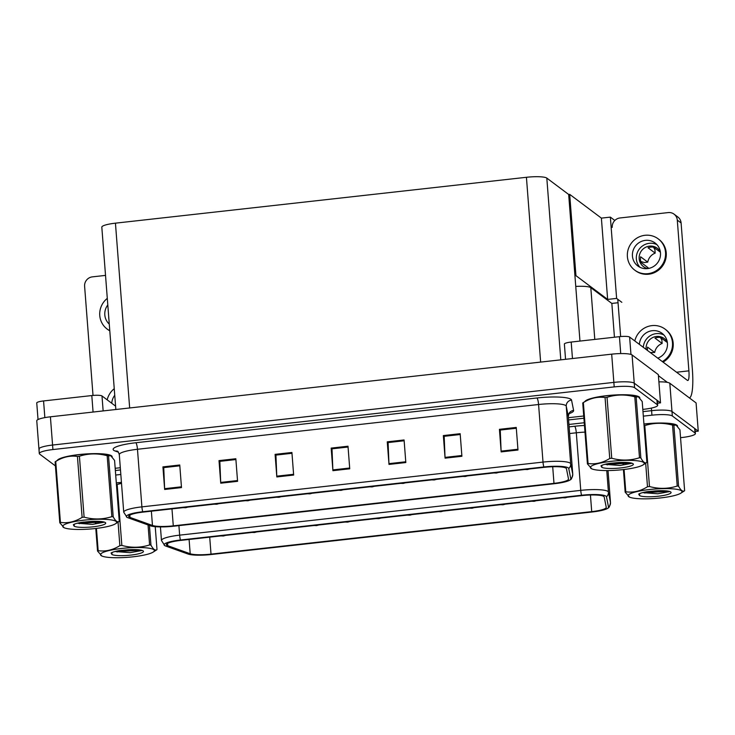 <?xml version="1.0" encoding="UTF-8"?>
<svg xmlns="http://www.w3.org/2000/svg" width="735" height="735" viewBox="0 0 735 735"><rect width="100%" height="100%" fill="white"/><g stroke="black" fill="none" stroke-linecap="round" stroke-linejoin="round"><path stroke-width="1.1" d="M575.753 286.42A17.245 2.995 -4.4 0 1 590.802 287.661L611.842 303.426L614.442 337.218M658.9 381.851A17.245 2.995 175.6 0 1 669.815 383.238L696.082 402.927L698.25 431.151L671.983 411.462A17.245 2.995 175.6 0 0 651.596 410.672L642.978 411.628L651.596 410.672A17.245 2.995 175.6 0 1 671.983 411.462L694.685 428.477A17.245 2.995 175.6 0 1 695.053 429.029L695.402 433.549A17.245 2.995 175.6 0 0 695.034 432.998L672.332 415.982A17.245 2.995 175.6 0 0 651.936 415.183L643.327 416.148M695.246 431.482L698.25 431.151M583.912 418.224L568.578 419.933L583.912 418.224M120.476 469.95L115.349 470.529L120.476 469.95M618.043 302.737L611.842 303.426M574.935 275.772L575.946 275.653L607.643 299.411L606.632 299.531L616.619 298.41L621.828 302.315M607.643 299.411L601.386 218.12L610.362 217.119L614.827 220.472M610.362 217.119L616.619 298.41M575.946 275.653L569.689 194.362L568.679 194.481L579.961 341.068M569.689 194.362L601.386 218.12M642.813 409.395L644.035 409.257A17.245 2.995 175.6 0 0 657.669 405.27L657.32 400.75A17.245 2.995 175.6 0 0 656.952 400.198L634.25 383.183A17.245 2.995 175.6 0 0 613.854 382.384L52.58 445.042A17.245 2.995 175.6 0 0 38.946 449.039L36.768 420.806A17.245 2.995 175.6 0 1 50.403 416.809L611.685 354.16A17.245 2.995 175.6 0 1 632.072 354.959L658.339 374.639L660.517 402.863L634.25 383.183A17.245 2.995 175.6 0 0 613.854 382.384L52.58 445.042A17.245 2.995 175.6 0 0 38.946 449.039A17.245 2.995 175.6 0 0 39.313 449.59M657.513 403.203L660.517 402.863M115.845 409.505L101.816 227.161A17.245 2.995 -4.4 0 1 115.441 223.164L526.425 177.291A17.245 2.995 -4.4 0 1 546.812 178.09L568.679 194.481M677.551 426.199A27.599 4.796 175.6 0 0 677.551 426.125A27.599 4.796 175.6 0 0 676.953 425.234A27.599 4.796 175.6 0 0 643.933 424.012M166.799 545.223A18.393 3.197 -4.4 0 1 166.395 544.635A18.393 3.197 -4.4 0 1 180.939 540.372L582.046 495.601A18.393 3.197 -4.4 0 1 604.179 496.97L606.246 507.306A18.393 3.197 -4.4 0 1 606.256 507.37A18.393 3.197 -4.4 0 1 591.712 511.633L211.018 554.126A18.393 3.197 -4.4 0 1 190.2 553.749L167.727 545.692A18.393 3.197 -4.4 0 1 166.799 545.223M164.557 545.48A20.699 3.592 175.6 0 0 164.75 545.609A20.699 3.592 175.6 0 0 165.605 546.004L188.077 554.052A20.699 3.592 175.6 0 0 211.496 554.484L592.189 511.992A20.699 3.592 175.6 0 0 608.029 508.078A20.699 3.592 175.6 0 0 608.534 507.122L606.476 496.786A20.699 3.592 175.6 0 0 581.569 495.243L180.461 540.014A20.699 3.592 175.6 0 0 164.557 545.48M121.44 482.408A27.599 4.796 175.6 0 0 116.305 482.904M584.261 422.744L568.927 424.453M120.825 474.47L115.698 475.04M680.546 437.683L681.777 437.546A17.245 2.995 175.6 0 0 695.402 433.549M112.179 456.812A27.599 4.796 175.6 0 0 112.179 456.738A27.599 4.796 175.6 0 0 111.582 455.856A27.599 4.796 175.6 0 0 83.064 454.175A27.599 4.796 175.6 0 0 57.266 460.459M639.808 397.92A27.599 4.796 175.6 0 0 639.808 397.846A27.599 4.796 175.6 0 0 639.211 396.955A27.599 4.796 175.6 0 0 610.693 395.283A27.599 4.796 175.6 0 0 584.895 401.558M129.057 516.944A18.393 3.197 -4.4 0 1 128.662 516.356A18.393 3.197 -4.4 0 1 143.206 512.093L544.313 467.322A18.393 3.197 -4.4 0 1 566.446 468.691L568.504 479.027A18.393 3.197 -4.4 0 1 568.513 479.091A18.393 3.197 -4.4 0 1 553.979 483.354L173.285 525.847A18.393 3.197 -4.4 0 1 152.467 525.461L129.994 517.412A18.393 3.197 -4.4 0 1 129.057 516.944M126.815 517.192A20.699 3.592 175.6 0 0 127.017 517.33A20.699 3.592 175.6 0 0 127.862 517.716L150.335 525.773A20.699 3.592 175.6 0 0 173.754 526.205L554.447 483.704A20.699 3.592 175.6 0 0 570.296 479.799A20.699 3.592 175.6 0 0 570.801 478.834L568.743 468.507A20.699 3.592 175.6 0 0 543.836 466.964L142.728 511.735A20.699 3.592 175.6 0 0 126.815 517.192M517.982 450.022L516.246 427.439L499.423 429.323L501.16 451.896L517.982 450.022M516.31 428.257L500.25 430.048L501.114 451.125A4.603 0.882 83.6 0 0 501.16 451.896M500.379 430.03L499.423 429.323M461.902 456.279L460.165 433.696L443.343 435.579L445.079 458.162L461.902 456.279M444.289 436.296L460.229 434.514L444.17 436.305L445.033 457.39A4.603 0.882 83.6 0 0 445.079 458.162M444.289 436.287L443.343 435.579M405.821 462.545L404.085 439.962L387.253 441.836L388.999 464.419L405.821 462.545M387.253 441.836L388.209 442.553L404.149 440.77L388.089 442.571L388.953 463.647A4.603 0.882 83.6 0 0 388.999 464.419M181.49 487.581L179.753 464.998L162.922 466.881L164.658 489.464L181.49 487.581M162.922 466.881L163.877 467.589L179.809 465.815L163.749 467.607L164.612 488.683A4.603 0.882 83.6 0 0 164.658 489.464M237.57 481.324L235.834 458.741L219.012 460.615L220.748 483.198L237.57 481.324M219.012 460.615L219.958 461.332L235.898 459.55L219.838 461.35L220.702 482.426A4.603 0.882 83.6 0 0 220.748 483.198M293.651 475.058L291.914 452.484L275.092 454.359L276.829 476.941L293.651 475.058M275.092 454.359L276.038 455.075L291.979 453.293L275.919 455.084L276.783 476.17A4.603 0.882 83.6 0 0 276.829 476.941M349.741 468.801L347.995 446.219L331.173 448.102L332.909 470.676L349.741 468.801M331.173 448.102L332.128 448.809L348.059 447.036L332 448.828L332.863 469.904A4.603 0.882 83.6 0 0 332.909 470.676M657.669 405.27A17.245 2.995 175.6 0 0 657.292 404.709L634.59 387.694A17.245 2.995 175.6 0 0 614.203 386.904L52.92 449.554A17.245 2.995 175.6 0 0 39.295 453.55A17.245 2.995 175.6 0 0 39.662 454.101L55.419 465.916M115.184 468.296L120.31 467.726M568.403 417.7L583.737 415.992M500.37 430.03L516.31 428.248M565.417 497.76A2.876 0.671 -96.8 0 1 565.298 497.825A2.876 0.671 -96.8 0 1 565.178 497.788L566.134 497.375M564.903 497.512L564.269 497.586M563.387 497.687L564.912 497.668M527.684 469.472A2.876 0.671 -96.8 0 1 527.565 469.536A2.876 0.671 -96.8 0 1 527.436 469.509L528.401 469.095M527.17 469.233L526.536 469.298M534.345 501.224A2.876 0.671 -96.8 0 1 534.235 501.288A2.876 0.671 -96.8 0 1 534.106 501.261L535.062 500.847M533.83 500.985L533.206 501.049M503.282 504.688A2.876 0.671 -96.8 0 1 503.163 504.761A2.876 0.671 -96.8 0 1 503.034 504.724L503.999 504.311M502.758 504.449L502.134 504.522M501.242 504.623L502.777 504.605M472.21 508.161A2.876 0.671 -96.8 0 1 472.091 508.225A2.876 0.671 -96.8 0 1 471.971 508.197L472.927 507.784M471.695 507.922L471.062 507.986M470.179 508.087L471.705 508.069M496.612 472.945A2.876 0.671 -96.8 0 1 496.492 473.009A2.876 0.671 -96.8 0 1 496.373 472.972L497.329 472.559M496.097 472.697L495.463 472.77M494.582 472.871L496.107 472.853M465.54 476.409A2.876 0.671 -96.8 0 1 465.42 476.473A2.876 0.671 -96.8 0 1 465.301 476.445L466.256 476.032M465.025 476.17L464.391 476.234M434.477 479.882A2.876 0.671 -96.8 0 1 434.357 479.946A2.876 0.671 -96.8 0 1 434.229 479.909L435.193 479.496M433.953 479.633L433.328 479.707M93.069 412.05L91.801 395.559L43.567 400.942L44.853 417.618M105.528 275.395L92.371 276.865A8.627 8.333 -53.1 0 0 84.608 286.273L93.014 395.439M38.027 419.547L36.75 402.936A8.627 1.498 -4.4 0 1 43.567 400.942M91.801 395.559A8.627 1.498 -4.4 0 1 101.99 395.954L103.148 410.929M115.588 406.143L101.99 395.954M620.726 353.581L619.43 336.667L571.196 342.051L572.464 358.542M658.422 375.668L667.408 382.402M677.293 220.114A8.627 8.333 -53.1 0 0 674.059 214.151L677.863 217A8.627 8.333 126.9 0 1 681.097 222.962L677.293 220.114L688.897 370.844A11.503 2.196 -96.4 0 1 687.795 380.491A11.503 2.196 -96.4 0 1 687.39 380.353L629.619 337.062L630.961 354.435M689.485 397.984A34.499 6.597 83.6 0 0 692.352 369.181L681.097 222.962M674.059 214.151A8.627 8.333 -53.1 0 0 668.234 212.58L620 217.964A8.627 8.333 -53.1 0 0 612.237 227.372M617.777 299.274L620.643 336.538M565.555 359.314L564.379 344.044A8.627 1.498 -4.4 0 1 571.196 342.051M619.43 336.667A8.627 1.498 -4.4 0 1 629.619 337.062M114.752 395.274A14.369 13.882 -53.1 0 0 111.748 403.267M114.247 388.696A19.551 18.88 -53.1 0 0 107.181 399.84M116.314 482.959A27.305 4.741 -4.4 0 1 121.44 482.454M585.372 401.246A27.305 4.741 -4.4 0 1 611.52 395.265A27.305 4.741 -4.4 0 1 638.936 396.983A27.305 4.741 -4.4 0 1 639.422 397.525M643.943 424.058A27.305 4.741 -4.4 0 1 676.669 425.271A27.305 4.741 -4.4 0 1 677.155 425.804M57.743 460.147A27.305 4.741 -4.4 0 1 83.891 454.156A27.305 4.741 -4.4 0 1 111.307 455.884A27.305 4.741 -4.4 0 1 111.793 456.417M133.026 556.808A27.02 4.695 175.6 0 0 153.202 552.077A27.02 4.695 175.6 0 0 121.854 548.439A27.02 4.695 175.6 0 0 101.899 556.028A27.02 4.695 175.6 0 0 133.026 556.808M153.202 552.077L156.867 549.716A31.045 5.393 175.6 0 0 156.996 549.624L155.232 526.664M149.435 525.451L150.951 545.094C153.183 549.339 155.195 550.855 156.996 549.624M150.951 545.094A31.045 5.393 175.6 0 0 149.591 544.929L148.057 524.955M121.514 483.336L117.159 484.503L121.845 545.425C131.262 547.998 140.514 547.832 149.591 544.929M121.845 545.425A31.045 5.393 175.6 0 0 120.843 545.535A31.045 5.393 175.6 0 0 119.86 545.646L118.05 522.135M121.45 482.509A27.02 4.695 175.6 0 0 116.819 482.95A27.02 4.695 175.6 0 0 116.314 483.005M117.159 484.503A31.045 5.393 175.6 0 0 116.433 484.576M115.037 551.507L130.15 552.665L142.204 550.442M115.56 551.379L117.315 551.985M130.766 555.109A16.06 2.793 175.6 0 0 143.169 550.919A16.06 2.793 175.6 0 0 127.486 549.826L119.382 550.598C115.248 551.314 112.483 552.114 111.086 553.005L111.849 554.429A16.06 2.793 175.6 0 0 130.766 555.109M111.849 554.429L112.042 553.051M96.441 528.391L98.159 550.671A31.045 5.393 175.6 0 0 97.534 551.057L95.789 528.474M95.366 522.943L95.238 521.308M95.954 522.006L96.019 522.897M98.159 550.671C105.574 551.737 112.804 550.065 119.86 545.646M101.899 556.028L97.534 551.057M120.944 550.396L138.483 549.771M117.416 550.965L121.817 551.333L141.304 550.184M622.922 469.628A27.02 4.695 175.6 0 0 643.097 464.897A27.02 4.695 175.6 0 0 611.75 461.258A27.02 4.695 175.6 0 0 591.785 468.847A27.02 4.695 175.6 0 0 622.922 469.628M643.097 464.897L646.763 462.535A31.045 5.393 175.6 0 0 646.892 462.453L642.206 401.531L638.375 396.799L636.152 396.992A31.045 5.393 175.6 0 0 634.801 396.827C625.375 394.263 616.123 394.429 607.046 397.323A31.045 5.393 175.6 0 0 606.053 397.433A31.045 5.393 175.6 0 0 605.061 397.543C597.647 396.477 590.416 398.159 583.36 402.569A31.045 5.393 175.6 0 0 582.864 402.872A31.045 5.393 175.6 0 0 582.736 402.955L587.421 463.877A31.045 5.393 175.6 0 1 588.055 463.491C595.46 464.557 602.7 462.885 609.747 458.465L605.061 397.543M636.152 396.992L640.846 457.914C643.079 462.168 645.091 463.675 646.892 462.453M640.846 457.914A31.045 5.393 175.6 0 0 639.487 457.749L634.801 396.827M607.046 397.323L611.731 458.245C621.158 460.817 630.409 460.652 639.487 457.749M611.731 458.245A31.045 5.393 175.6 0 0 610.739 458.355A31.045 5.393 175.6 0 0 609.747 458.465M638.375 396.799L637.842 396.56A27.02 4.695 175.6 0 0 606.706 395.77A27.02 4.695 175.6 0 0 586.53 400.502L582.864 402.872M604.923 464.327L620.046 465.485L632.1 463.261M605.456 464.198L607.211 464.805M620.652 467.938A16.06 2.793 175.6 0 0 633.065 463.739A16.06 2.793 175.6 0 0 617.372 462.646L609.278 463.427C605.135 464.134 602.369 464.933 600.973 465.825L601.735 467.249A16.06 2.793 175.6 0 0 620.652 467.938M601.735 467.249L601.937 465.871M583.36 402.569L588.055 463.491M591.785 468.847L587.421 463.877M610.831 463.215L628.379 462.6M607.312 463.785L611.713 464.152L631.2 463.013M660.655 497.917A27.02 4.695 175.6 0 0 680.83 493.185A27.02 4.695 175.6 0 0 649.483 489.538A27.02 4.695 175.6 0 0 629.528 497.126A27.02 4.695 175.6 0 0 660.655 497.917M680.83 493.185L684.496 490.824A31.045 5.393 175.6 0 0 684.625 490.732L679.939 429.81L676.108 425.078L673.894 425.271A31.045 5.393 175.6 0 0 672.534 425.115C663.117 422.542 653.865 422.708 644.788 425.602A31.045 5.393 175.6 0 0 644.062 425.684M673.894 425.271L678.58 486.193C680.812 490.447 682.824 491.954 684.625 490.732M678.58 486.193A31.045 5.393 175.6 0 0 677.22 486.037L672.534 425.115M644.788 425.602L649.474 486.524C658.891 489.097 668.143 488.931 677.22 486.037M649.474 486.524A31.045 5.393 175.6 0 0 648.472 486.634A31.045 5.393 175.6 0 0 647.489 486.754L645.679 463.234M676.108 425.078L675.575 424.839A27.02 4.695 175.6 0 0 644.448 424.058A27.02 4.695 175.6 0 0 643.943 424.113M642.666 492.615L657.779 493.773L669.842 491.54M643.189 492.478L644.944 493.084M658.395 496.217A16.06 2.793 175.6 0 0 670.798 492.027A16.06 2.793 175.6 0 0 655.115 490.925L647.011 491.706C642.877 492.413 640.111 493.222 638.715 494.113L639.478 495.528A16.06 2.793 175.6 0 0 658.395 496.217M639.478 495.528L639.67 494.15M624.07 469.5L625.788 491.779A31.045 5.393 175.6 0 0 625.163 492.156L623.418 469.573M622.995 464.051L622.867 462.407M623.583 463.105L623.647 464.005M625.788 491.779C633.202 492.845 640.433 491.164 647.489 486.754M629.528 497.126L625.163 492.156M648.573 491.495L666.112 490.879M645.045 492.064L649.446 492.432L668.933 491.292M95.293 528.529A27.02 4.695 175.6 0 0 115.469 523.798A27.02 4.695 175.6 0 0 84.121 520.159A27.02 4.695 175.6 0 0 64.156 527.748A27.02 4.695 175.6 0 0 95.293 528.529M115.469 523.798L119.134 521.437A31.045 5.393 175.6 0 0 119.263 521.345L114.577 460.422L110.746 455.691L108.523 455.893A31.045 5.393 175.6 0 0 107.172 455.728C97.746 453.155 88.494 453.32 79.417 456.224A31.045 5.393 175.6 0 0 78.424 456.325A31.045 5.393 175.6 0 0 77.432 456.444C70.018 455.378 62.787 457.051 55.731 461.47A31.045 5.393 175.6 0 0 55.235 461.764A31.045 5.393 175.6 0 0 55.107 461.856L59.792 522.778A31.045 5.393 175.6 0 1 60.417 522.392C67.831 523.458 75.071 521.776 82.118 517.366L77.432 456.444M108.523 455.893L113.208 516.815C115.441 521.06 117.462 522.576 119.263 521.345M113.208 516.815A31.045 5.393 175.6 0 0 111.858 516.65L107.172 455.728M79.417 456.224L84.102 517.146C93.529 519.709 102.781 519.544 111.858 516.65M84.102 517.146A31.045 5.393 175.6 0 0 83.11 517.247A31.045 5.393 175.6 0 0 82.118 517.366M110.746 455.691L110.213 455.452A27.02 4.695 175.6 0 0 79.077 454.671A27.02 4.695 175.6 0 0 58.901 459.403L55.235 461.764M77.294 523.228L92.417 524.386L104.471 522.153M77.827 523.09L79.582 523.697M93.023 526.83A16.06 2.793 175.6 0 0 105.436 522.64A16.06 2.793 175.6 0 0 89.743 521.538L81.649 522.319C77.506 523.026 74.74 523.834 73.344 524.726L74.106 526.141A16.06 2.793 175.6 0 0 93.023 526.83M74.106 526.141L74.308 524.762M55.731 461.47L60.417 522.392M64.156 527.748L59.792 522.778M83.202 522.107L100.75 521.492M79.683 522.686L84.075 523.054L103.571 521.905M107.797 304.952A14.369 13.882 -53.1 0 0 109.276 324.107M108.697 316.574A14.369 13.882 -53.1 0 0 108.89 319.192M107.292 298.373A19.551 18.88 -53.1 0 0 107.108 329.023L107.825 329.556A19.551 18.88 -53.1 0 0 109.791 330.842M107.108 329.023A19.551 18.88 -53.1 0 0 109.781 330.686M657.77 358.156A14.369 13.882 -53.1 0 0 667.27 346.782A14.369 13.882 -53.1 0 0 662.033 333.304A14.369 13.882 -53.1 0 0 652.322 330.695A14.369 13.882 -53.1 0 0 639.376 344.375M663.861 334.958A14.369 13.882 -53.1 0 0 656.245 333.635A14.369 13.882 -53.1 0 0 643.3 347.306M667.362 342.547L660.6 337.484A11.503 11.108 126.9 0 0 654.995 338.109L662.125 343.456A11.503 11.108 -53.1 0 0 654.692 352.46L647.563 347.122A11.503 11.108 126.9 0 0 647.471 350.439M667.307 342.161A11.503 11.108 -53.1 0 0 646.157 349.456M663.053 362.116A19.551 18.88 -53.1 0 0 665.846 329.703L665.138 329.17A19.551 18.88 -53.1 0 0 651.936 325.614A19.551 18.88 -53.1 0 0 634.81 340.948M662.336 361.583A19.551 18.88 -53.1 0 0 665.138 329.17M662.125 343.456L661.858 339.983L660.397 337.457M650.328 352.579L654.692 352.46M645.376 240.373A14.369 13.882 -53.1 0 0 632.991 250.865A14.369 13.882 -53.1 0 0 637.842 265.987A14.369 13.882 -53.1 0 0 647.544 268.597A14.369 13.882 -53.1 0 0 659.929 258.114A14.369 13.882 -53.1 0 0 655.078 242.982A14.369 13.882 -53.1 0 0 645.376 240.373M656.906 244.636A14.369 13.882 -53.1 0 0 649.299 243.313A14.369 13.882 -53.1 0 0 637.328 252.601A14.369 13.882 -53.1 0 0 639.937 267.274M660.416 252.224L653.654 247.162A11.503 11.108 126.9 0 0 648.049 247.787L655.179 253.134A11.503 11.108 -53.1 0 0 647.746 262.138L640.617 256.791A11.503 11.108 126.9 0 0 641.049 262.441L648.178 267.788A11.503 11.108 -53.1 0 0 648.445 268.468M660.361 251.839A11.503 11.108 -53.1 0 0 639.606 254.521A11.503 11.108 -53.1 0 0 647.82 268.569M634.737 270.131L635.453 270.664A19.551 18.88 -53.1 0 0 648.656 274.21A19.551 18.88 -53.1 0 0 665.497 259.951A19.551 18.88 -53.1 0 0 658.9 239.38L658.183 238.847A19.551 18.88 -53.1 0 0 644.981 235.292A19.551 18.88 -53.1 0 0 628.14 249.56A19.551 18.88 -53.1 0 0 634.737 270.131A19.551 18.88 -53.1 0 0 647.939 273.677A19.551 18.88 -53.1 0 0 664.78 259.418A19.551 18.88 -53.1 0 0 658.183 238.847M655.179 253.134L654.913 249.661L653.443 247.135M640.764 261.485L644.292 262.524L647.746 262.138M403.405 483.345A2.876 0.671 -96.8 0 1 403.285 483.409A2.876 0.671 -96.8 0 1 403.157 483.382L404.121 482.968M402.881 483.106L402.256 483.171M401.365 483.272L402.899 483.253M372.333 486.818A2.876 0.671 -96.8 0 1 372.213 486.882A2.876 0.671 -96.8 0 1 372.094 486.846L373.049 486.432M371.818 486.57L371.184 486.643M341.26 490.282A2.876 0.671 -96.8 0 1 341.141 490.346A2.876 0.671 -96.8 0 1 341.022 490.318L341.977 489.905M340.746 490.043L340.112 490.107M441.138 511.624A2.876 0.671 -96.8 0 1 441.018 511.698A2.876 0.671 -96.8 0 1 440.899 511.661L441.854 511.248M440.623 511.385L439.989 511.459M410.066 515.097A2.876 0.671 -96.8 0 1 409.955 515.162A2.876 0.671 -96.8 0 1 409.827 515.134L410.782 514.721M409.551 514.858L408.917 514.923M408.035 515.024L409.56 515.005M379.003 518.561A2.876 0.671 -96.8 0 1 378.883 518.634A2.876 0.671 -96.8 0 1 378.755 518.598L379.719 518.184M378.479 518.322L377.854 518.395M310.188 493.755A2.876 0.671 -96.8 0 1 310.078 493.819A2.876 0.671 -96.8 0 1 309.95 493.782L310.905 493.369M309.674 493.507L309.049 493.58M308.158 493.681L309.683 493.663M279.125 497.218A2.876 0.671 -96.8 0 1 279.006 497.283A2.876 0.671 -96.8 0 1 278.877 497.255L279.842 496.842M278.602 496.979L277.977 497.044M248.053 500.691A2.876 0.671 -96.8 0 1 247.934 500.755A2.876 0.671 -96.8 0 1 247.814 500.719L248.77 500.305M247.539 500.443L246.905 500.517M216.981 504.155A2.876 0.671 -96.8 0 1 216.862 504.219A2.876 0.671 -96.8 0 1 216.742 504.192L217.698 503.778M216.467 503.916L215.833 503.98M214.951 504.081L216.476 504.063M185.909 507.628A2.876 0.671 -96.8 0 1 185.799 507.692A2.876 0.671 -96.8 0 1 185.67 507.655L186.626 507.242M185.395 507.38L184.761 507.453M347.931 522.034A2.876 0.671 -96.8 0 1 347.811 522.098A2.876 0.671 -96.8 0 1 347.683 522.071L348.647 521.657M347.407 521.795L346.782 521.859M316.858 525.497A2.876 0.671 -96.8 0 1 316.739 525.562A2.876 0.671 -96.8 0 1 316.62 525.534L317.575 525.121M316.344 525.259L315.71 525.332M314.828 525.433L316.353 525.415M285.786 528.97A2.876 0.671 -96.8 0 1 285.667 529.035A2.876 0.671 -96.8 0 1 285.548 529.007L286.503 528.594M285.272 528.731L284.638 528.796M254.723 532.434A2.876 0.671 -96.8 0 1 254.604 532.498A2.876 0.671 -96.8 0 1 254.475 532.471L255.431 532.057M254.2 532.195L253.575 532.269M223.651 535.907A2.876 0.671 -96.8 0 1 223.532 535.971A2.876 0.671 -96.8 0 1 223.403 535.934L224.368 535.53M223.128 535.668L222.503 535.732M221.612 535.833L223.146 535.815M590.802 287.661L594.79 339.414M669.815 383.238L672.332 415.982M651.394 408.09L651.936 415.183M632.072 354.959L634.59 387.694M611.685 354.16L614.203 386.904M50.403 416.809L52.92 449.554M115.441 223.164L129.663 407.962M526.425 177.291L540.638 362.089M546.812 178.09L560.796 359.838M569.111 426.879L574.696 426.254A5.751 1.102 -96.4 0 1 576.313 432.786L569.625 433.54M574.696 426.254A28.748 4.989 -4.4 0 1 584.463 425.464M584.977 432.116A22.996 3.997 175.6 0 0 576.313 432.786L580.751 490.374A22.996 3.997 -4.4 0 1 608.424 492.092L610.482 502.418A22.996 3.997 -4.4 0 1 610.491 502.501A22.996 3.997 -4.4 0 1 610.491 502.611M608.534 507.122A5.751 5.659 -11.3 0 0 610.482 502.418L608.029 470.556L610.491 502.501C609.866 506.057 609.049 507.922 608.029 508.078M606.476 496.786A5.751 5.659 -11.3 0 0 608.424 492.092L606.761 470.565M581.569 495.243A5.751 1.102 -96.4 0 1 580.751 490.374L179.643 535.144A5.751 1.102 83.6 0 0 180.461 540.014M164.75 545.609L161.47 540.473A22.996 3.997 -4.4 0 1 179.643 535.144L178.908 525.626M695.034 432.998L694.685 428.477M607.588 464.878L607.505 463.748L607.597 464.878M606.301 464.529L606.256 464.005M591.712 511.633L590.435 495.004M167.727 545.692L167.552 543.385M190.2 553.749L189.097 539.462M211.018 554.126L209.714 537.166M118.436 452.209L115.211 451.051A28.748 4.989 -4.4 0 1 135.846 442.746L536.954 397.975A5.751 1.102 -96.4 0 1 538.58 404.507L137.473 449.278A22.996 3.997 175.6 0 0 119.3 454.607C118.464 452.135 117.82 451.005 117.37 451.207L117.582 451.29M536.954 397.975A28.748 4.989 -4.4 0 1 570.939 399.298A28.748 4.989 -4.4 0 1 571.545 400.116L573.612 410.452A28.748 4.989 -4.4 0 1 569.092 413.658M568.743 468.507A5.751 5.659 -11.3 0 0 570.682 463.803L566.253 406.225A22.996 3.997 175.6 0 0 565.766 405.564A22.996 3.997 175.6 0 0 538.58 404.507L543.009 462.085A22.996 3.997 -4.4 0 1 570.682 463.803L572.74 474.139A22.996 3.997 -4.4 0 1 572.758 474.222A22.996 3.997 -4.4 0 1 572.758 474.332M570.801 478.834A5.751 5.659 -11.3 0 0 572.74 474.139L568.311 416.552L566.253 406.225A5.751 5.659 168.7 0 1 571.545 400.116M543.836 466.964A5.751 1.102 -96.4 0 1 543.009 462.085L141.901 506.865A5.751 1.102 83.6 0 0 142.728 511.735M127.017 517.33L123.728 512.194A22.996 3.997 -4.4 0 1 141.901 506.865L137.473 449.278A5.751 1.102 -96.4 0 0 135.846 442.746M657.292 404.709L656.952 400.198M568.33 416.727A22.996 3.997 175.6 0 0 568.32 416.635A22.996 3.997 175.6 0 0 568.311 416.552A5.751 5.659 168.7 0 1 573.612 410.452M115.211 451.051A5.751 5.283 109.7 0 1 117.435 451.235M553.979 483.354L552.702 466.725M129.994 517.412L129.819 515.106M152.467 525.461L151.364 511.183M173.285 525.847L171.972 508.877M349.676 468.03L332.863 469.904M293.596 474.286L276.783 476.17M237.515 480.552L220.702 482.426M181.426 486.809L164.612 488.683M405.757 461.773L388.953 463.647M461.846 455.507L445.033 457.39M517.927 449.25L501.114 451.125M525.654 469.399L527.317 469.518M532.315 501.151L533.987 501.27M463.509 476.335L465.181 476.455M432.437 479.808L434.109 479.927M676.54 372.222L688.897 370.844M370.302 486.745L371.965 486.864M339.23 490.208L340.902 490.328M439.107 511.56L440.77 511.679M376.963 518.497L378.635 518.616M277.086 497.145L278.758 497.264M246.023 500.618L247.686 500.737M183.879 507.554L185.551 507.674M345.9 521.96L347.563 522.08M283.756 528.897L285.428 529.016M252.684 532.361L254.356 532.48M161.47 540.473L160.423 526.912M570.296 479.799C571.316 479.633 572.133 477.778 572.758 474.222L568.32 416.635C568.771 414.071 569.239 412.849 569.708 412.978L569.046 413.318M39.295 453.55L38.946 449.039M123.728 512.194L119.3 454.607M567.365 497.237L565.298 497.825M562.679 497.76L565.132 497.843M529.623 468.958L527.565 469.536M524.946 469.481L527.399 469.555M536.293 500.71L534.235 501.288M531.607 501.233L534.06 501.307M505.221 504.173L503.163 504.761M500.544 504.697L502.997 504.78M474.149 507.646L472.091 508.225M469.472 508.17L471.925 508.243M498.55 472.421L496.492 473.009M493.874 472.945L496.327 473.028M467.488 475.894L465.42 476.473M462.802 476.418L465.255 476.491M436.415 479.358L434.357 479.946M431.739 479.882L434.183 479.964M405.343 482.831L403.285 483.409M400.667 483.354L403.12 483.428M374.271 486.294L372.213 486.882M369.595 486.818L372.048 486.901M343.208 489.767L341.141 490.346M338.523 490.291L340.976 490.364M443.086 511.11L441.018 511.698M438.4 511.633L440.853 511.716M412.013 514.583L409.955 515.162M407.328 515.106L409.781 515.18M380.941 518.046L378.883 518.634M376.265 518.57L378.718 518.653M312.136 493.231L310.078 493.819M307.45 493.755L309.904 493.837M281.064 496.704L279.006 497.283M276.388 497.228L278.841 497.301M249.992 500.167L247.934 500.755M245.315 500.691L247.768 500.774M218.92 503.64L216.862 504.219M214.243 504.164L216.696 504.238M187.857 507.104L185.799 507.692M183.171 507.628L185.624 507.71M349.869 521.519L347.811 522.098M345.193 522.043L347.646 522.116M318.797 524.983L316.739 525.562M314.121 525.507L316.574 525.589M287.734 528.456L285.667 529.035M283.048 528.979L285.502 529.053M256.662 531.919L254.604 532.498M251.986 532.443L254.429 532.517M225.59 535.392L223.532 535.971M220.913 535.916L223.367 535.99"/></g></svg>
